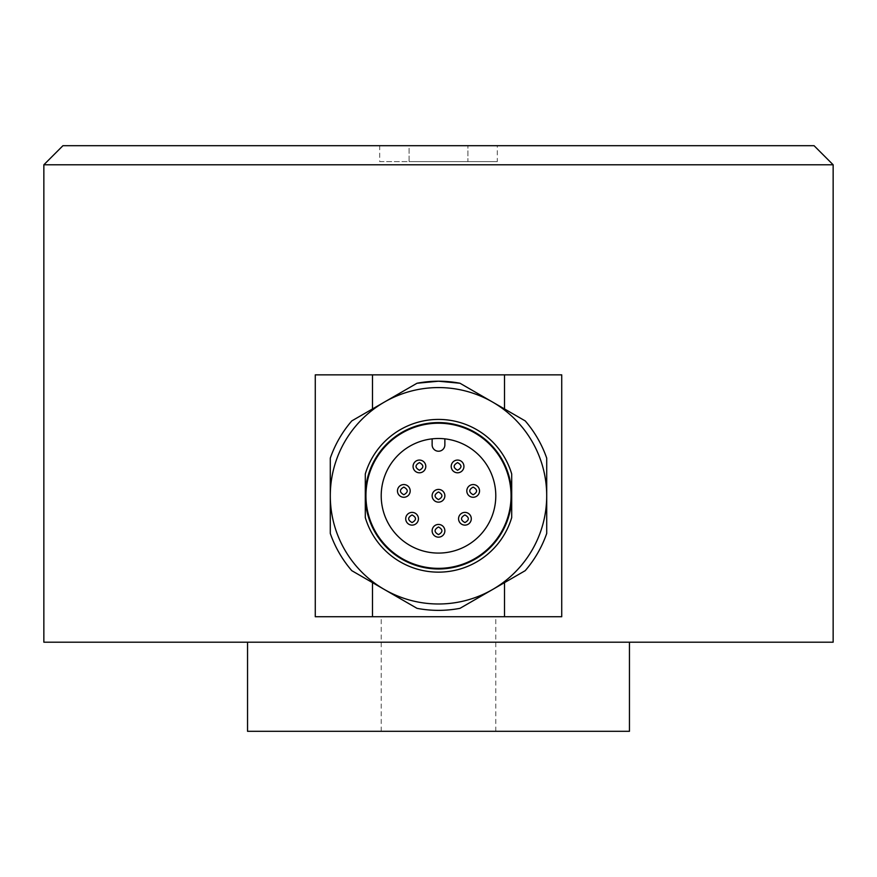 <?xml version="1.0" encoding="UTF-8"?>
<svg xmlns="http://www.w3.org/2000/svg" width="877" height="877" viewBox="0 0 877 877"><rect width="100%" height="100%" fill="white"/><g stroke="black" fill="none" stroke-linecap="round" stroke-linejoin="round"><path stroke-width="0.66" stroke-dasharray="4.38 3.29" d="M833.15 642.194L43.85 642.194M43.85 164.788L833.15 164.788M629.456 731.308L247.544 731.308M438.5 616.728L381.21 616.728L438.5 616.728M438.5 423.218A72.561 72.561 0 0 1 511.061 495.79A72.561 72.561 0 0 1 438.5 568.351A72.561 72.561 0 0 1 365.939 495.79A72.561 72.561 0 0 1 438.5 423.218A72.561 72.561 0 0 1 511.061 495.79A72.561 72.561 0 0 1 438.5 568.351A72.561 72.561 0 0 1 365.939 495.79A72.561 72.561 0 0 1 438.5 423.218A72.561 72.561 0 0 1 511.061 495.79A72.561 72.561 0 0 1 438.5 568.351A72.561 72.561 0 0 1 365.939 495.79A72.561 72.561 0 0 1 438.5 423.218M365.303 473.964A76.387 76.387 0 0 1 511.697 473.964L511.697 495.79A73.197 73.197 0 0 1 438.5 568.987A73.197 73.197 0 0 1 365.303 495.79A73.197 73.197 0 0 1 438.5 422.582A73.197 73.197 0 0 1 511.697 495.79L511.697 517.605A76.387 76.387 0 0 1 365.303 517.605L365.303 473.964M438.5 438.5A57.29 57.29 0 0 0 381.298 498.98A57.29 57.29 0 0 0 438.5 553.08A57.29 57.29 0 0 0 495.702 498.98A57.29 57.29 0 0 0 438.5 438.5M473.163 484.553A6.369 6.369 0 0 1 479.533 490.912A6.369 6.369 0 0 1 473.163 497.281A6.369 6.369 0 0 1 466.805 490.912A6.369 6.369 0 0 1 473.163 484.553M403.837 484.553A6.369 6.369 0 0 1 410.195 490.912A6.369 6.369 0 0 1 403.837 497.281A6.369 6.369 0 0 1 397.467 490.912A6.369 6.369 0 0 1 403.837 484.553M419.436 460.063A6.369 6.369 0 0 1 425.794 466.421A6.369 6.369 0 0 1 419.436 472.791A6.369 6.369 0 0 1 413.067 466.421A6.369 6.369 0 0 1 419.436 460.063M438.5 524.435A6.369 6.369 0 0 1 444.869 530.793A6.369 6.369 0 0 1 438.5 537.163A6.369 6.369 0 0 1 432.131 530.793A6.369 6.369 0 0 1 438.5 524.435M457.564 460.063A6.369 6.369 0 0 1 463.933 466.421A6.369 6.369 0 0 1 457.564 472.791A6.369 6.369 0 0 1 451.206 466.421A6.369 6.369 0 0 1 457.564 460.063M464.92 512.387A6.369 6.369 0 0 1 471.289 518.756A6.369 6.369 0 0 1 464.92 525.126A6.369 6.369 0 0 1 458.561 518.756A6.369 6.369 0 0 1 464.92 512.387M438.5 489.421A6.369 6.369 0 0 1 444.869 495.79A6.369 6.369 0 0 1 438.5 502.148A6.369 6.369 0 0 1 432.131 495.79A6.369 6.369 0 0 1 438.5 489.421M412.08 512.387A6.369 6.369 0 0 1 418.439 518.756A6.369 6.369 0 0 1 412.08 525.126A6.369 6.369 0 0 1 405.711 518.756A6.369 6.369 0 0 1 412.08 512.387M432.131 438.851L432.131 444.869A6.369 6.369 0 0 0 438.5 451.227A6.369 6.369 0 0 0 444.869 444.869L444.869 438.851M62.947 145.692L814.053 145.692M561.729 374.852L315.271 374.852M372.484 582.624L372.484 581.528A108.211 108.211 0 0 1 372.484 410.052L372.484 408.956M315.271 616.728L561.729 616.728M438.5 642.194L247.544 642.194L438.5 642.194M379.697 161.609L409.099 161.609L409.099 145.692L379.697 145.692L497.303 145.692L409.099 145.692L409.099 161.609L379.697 161.609L379.697 145.692M504.516 408.956L504.516 410.052A108.211 108.211 0 0 1 504.516 581.528L504.516 582.624M372.484 410.052L374.49 407.794L417.003 383.249M459.997 383.249L502.51 407.794L504.516 410.052M372.484 581.528L374.49 583.786L351.787 570.675A114.58 114.58 0 0 1 330.289 533.446L330.289 458.134A114.58 114.58 0 0 1 351.787 420.905L374.49 407.794M504.516 581.528L502.51 583.786L459.997 608.331C445.669 611.05 431.331 611.05 417.003 608.331L374.49 583.786M497.303 161.609L409.099 161.609L467.901 161.609L467.901 145.692L467.901 161.609L497.303 161.609L497.303 145.692M502.51 407.794L525.213 420.905A114.58 114.58 0 0 1 546.711 458.134L546.711 533.446A114.58 114.58 0 0 1 525.213 570.675L502.51 583.786M438.5 731.308L495.79 731.308L438.5 731.308M381.21 731.308L381.21 616.728M495.79 731.308L495.79 616.728"/><path stroke-width="1.32" d="M473.163 484.553A6.369 6.369 0 0 1 479.533 490.912A6.369 6.369 0 0 1 473.163 497.281A6.369 6.369 0 0 1 466.805 490.912A6.369 6.369 0 0 1 473.163 484.553A6.369 6.369 0 0 0 466.805 490.912A6.369 6.369 0 0 0 473.163 497.281M403.837 484.553A6.369 6.369 0 0 1 410.195 490.912A6.369 6.369 0 0 1 403.837 497.281A6.369 6.369 0 0 1 397.467 490.912A6.369 6.369 0 0 1 403.837 484.553A6.369 6.369 0 0 0 397.467 490.912A6.369 6.369 0 0 0 403.837 497.281M419.436 460.063A6.369 6.369 0 0 1 425.794 466.421A6.369 6.369 0 0 1 419.436 472.791A6.369 6.369 0 0 1 413.067 466.421A6.369 6.369 0 0 1 419.436 460.063A6.369 6.369 0 0 0 413.067 466.421A6.369 6.369 0 0 0 419.436 472.791M438.5 524.435A6.369 6.369 0 0 1 444.869 530.793A6.369 6.369 0 0 1 438.5 537.163A6.369 6.369 0 0 1 432.131 530.793A6.369 6.369 0 0 1 438.5 524.435A6.369 6.369 0 0 0 432.131 530.793A6.369 6.369 0 0 0 438.5 537.163M457.564 460.063A6.369 6.369 0 0 1 463.933 466.421A6.369 6.369 0 0 1 457.564 472.791A6.369 6.369 0 0 1 451.206 466.421A6.369 6.369 0 0 1 457.564 460.063A6.369 6.369 0 0 0 451.206 466.421A6.369 6.369 0 0 0 457.564 472.791M464.92 512.387A6.369 6.369 0 0 1 471.289 518.756A6.369 6.369 0 0 1 464.92 525.126A6.369 6.369 0 0 1 458.561 518.756A6.369 6.369 0 0 1 464.92 512.387A6.369 6.369 0 0 0 458.561 518.756A6.369 6.369 0 0 0 464.92 525.126M438.5 489.421A6.369 6.369 0 0 1 444.869 495.79A6.369 6.369 0 0 1 438.5 502.148A6.369 6.369 0 0 1 432.131 495.79A6.369 6.369 0 0 1 438.5 489.421A6.369 6.369 0 0 0 432.131 495.79A6.369 6.369 0 0 0 438.5 502.148M412.08 512.387A6.369 6.369 0 0 1 418.439 518.756A6.369 6.369 0 0 1 412.08 525.126A6.369 6.369 0 0 1 405.711 518.756A6.369 6.369 0 0 1 412.08 512.387A6.369 6.369 0 0 0 405.711 518.756A6.369 6.369 0 0 0 412.08 525.126M43.85 164.788L43.85 642.194L833.15 642.194L833.15 164.788L43.85 164.788L62.947 145.692L814.053 145.692L833.15 164.788M438.5 374.852L561.729 374.852L561.729 616.728L315.271 616.728L315.271 374.852L438.5 374.852M247.544 642.194L247.544 731.308L629.456 731.308L629.456 642.194M417.003 383.249A114.58 114.58 0 0 1 438.5 381.21L459.997 383.249L525.213 420.905A114.58 114.58 0 0 1 546.711 458.134L546.711 533.446A114.58 114.58 0 0 1 525.213 570.675L459.997 608.331A114.58 114.58 0 0 1 417.003 608.331L351.787 570.675A114.58 114.58 0 0 1 330.289 533.446L330.289 458.134A114.58 114.58 0 0 1 351.787 420.905L417.003 383.249L438.5 381.21A114.58 114.58 0 0 1 459.997 383.249M365.303 473.964A76.387 76.387 0 0 1 511.697 473.964L511.697 517.605A76.387 76.387 0 0 1 365.303 517.605L365.303 473.964M438.5 423.218A72.561 72.561 0 0 1 511.061 495.79A72.561 72.561 0 0 1 438.5 568.351A72.561 72.561 0 0 1 365.939 495.79A72.561 72.561 0 0 1 438.5 423.218M438.5 553.08A57.29 57.29 0 0 1 381.21 495.79A57.29 57.29 0 0 1 438.5 438.5A57.29 57.29 0 0 1 495.79 495.79A57.29 57.29 0 0 1 438.5 553.08M432.131 438.851L432.131 444.869A6.369 6.369 0 0 0 438.5 451.227A6.369 6.369 0 0 0 444.869 444.869L444.869 438.851M372.484 616.728L372.484 582.624M372.484 408.956L372.484 374.852M504.516 374.852L504.516 408.956M504.516 582.624L504.516 616.728M492.6 402.072A108.211 108.211 0 0 1 492.6 589.497A108.211 108.211 0 0 1 330.289 495.79A108.211 108.211 0 0 1 492.6 402.072M511.697 495.79A73.197 73.197 0 0 1 438.5 568.987A73.197 73.197 0 0 1 365.303 495.79A73.197 73.197 0 0 1 438.5 422.582A73.197 73.197 0 0 1 511.697 495.79M473.163 487.097C477.702 489.64 477.702 492.183 473.163 494.738C468.636 492.183 468.636 489.64 473.163 487.097M403.837 487.097C408.364 489.64 408.364 492.183 403.837 494.738C399.298 492.183 399.298 489.64 403.837 487.097M419.436 462.607C423.964 465.15 423.964 467.704 419.436 470.247C414.898 467.704 414.898 465.15 419.436 462.607M438.5 526.978C443.038 529.522 443.038 532.065 438.5 534.619C433.962 532.065 433.962 529.522 438.5 526.978M457.564 462.607C462.102 465.15 462.102 467.704 457.564 470.247C453.036 467.704 453.036 465.15 457.564 462.607M464.92 514.942C469.458 517.485 469.458 520.028 464.92 522.571C460.392 520.028 460.392 517.485 464.92 514.942M438.5 491.964C443.038 494.518 443.038 497.062 438.5 499.605C433.962 497.062 433.962 494.518 438.5 491.964M412.08 514.942C416.608 517.485 416.608 520.028 412.08 522.571C407.542 520.028 407.542 517.485 412.08 514.942"/></g></svg>
